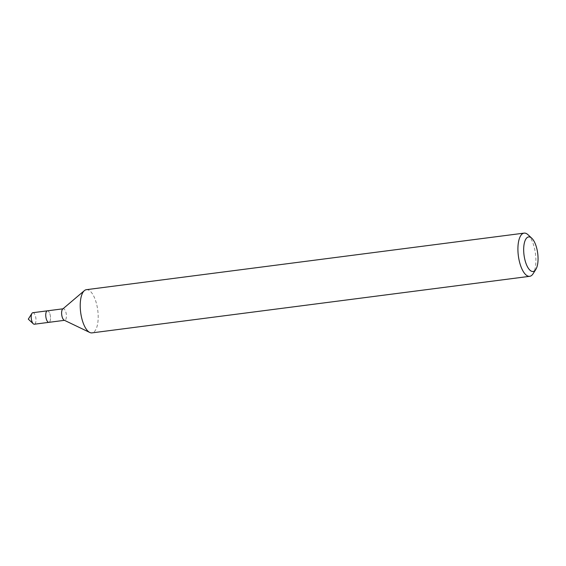 <?xml version="1.0" encoding="UTF-8"?>
<svg xmlns="http://www.w3.org/2000/svg" width="566" height="566" viewBox="0 0 566 566"><rect width="100%" height="100%" fill="white"/><g stroke="black" fill="none" stroke-linecap="round" stroke-linejoin="round"><path stroke-width="0.42" stroke-dasharray="2.83 2.12" d="M62.72 309.029A5.809 2.299 -97.4 0 1 63.243 308.774A5.809 2.299 -97.4 0 1 66.286 314.208A5.809 2.299 -97.4 0 1 64.779 320.292A5.809 2.299 -97.4 0 1 64.75 320.292A5.809 2.299 -97.4 0 1 64.163 320.186M47.417 310.819A5.809 2.299 -97.4 0 1 50.416 316.288A5.809 2.299 -97.4 0 1 48.909 322.344A5.809 2.299 -97.4 0 0 50.409 316.26A5.809 2.299 -97.4 0 0 47.395 310.826M86.506 289.665A21.777 8.617 -97.4 0 1 97.748 310.175A21.777 8.617 -97.4 0 1 92.088 332.865M528.057 234.756A21.777 8.617 -97.4 0 1 535.443 253.618A21.777 8.617 -97.4 0 1 533.094 273.739M32.87 312.701A5.809 2.299 -97.4 0 1 35.87 318.17A5.809 2.299 -97.4 0 1 34.356 324.219"/><path stroke-width="0.85" d="M533.172 271.482A17.426 6.891 -97.4 0 1 524.052 255.273A17.426 6.891 -97.4 0 1 528.559 236.942A17.426 6.891 -97.4 0 1 531.792 238.236A17.426 6.891 -97.4 0 1 537.7 253.327A17.426 6.891 -97.4 0 1 535.825 269.423A17.426 6.891 -97.4 0 1 533.172 271.482M535.825 269.423L533.094 273.739A21.777 8.617 -97.4 0 1 529.776 276.307A21.777 8.617 -97.4 0 1 529.691 276.321A21.777 8.617 -97.4 0 1 518.371 255.938A21.777 8.617 -97.4 0 1 524.017 233.135A21.777 8.617 -97.4 0 1 524.109 233.121A21.777 8.617 -97.4 0 1 528.057 234.756L531.792 238.236M92.088 332.865A21.777 8.617 -97.4 0 1 91.996 332.879A21.777 8.617 -97.4 0 1 89.789 332.475A21.777 8.617 -97.4 0 1 80.662 312.382A21.777 8.617 -97.4 0 1 84.376 290.634A21.777 8.617 -97.4 0 1 86.329 289.693A21.777 8.617 -97.4 0 1 86.414 289.679A21.777 8.617 -97.4 0 1 86.506 289.665M89.789 332.475L64.163 320.186A5.809 2.299 -97.4 0 1 61.729 314.83A5.809 2.299 -97.4 0 1 62.72 309.029L84.376 290.634M64.467 320.328L48.881 322.344A5.809 2.299 -97.4 0 0 48.909 322.344A5.809 2.299 -97.4 0 1 48.881 322.344A5.809 2.299 -97.4 0 1 45.867 316.91A5.809 2.299 -97.4 0 1 47.367 310.826A5.809 2.299 -97.4 0 1 47.395 310.826A5.809 2.299 -97.4 0 1 47.417 310.819M48.881 322.344A5.809 2.299 -97.4 0 1 45.867 316.91A5.809 2.299 -97.4 0 1 47.367 310.826A5.809 2.299 -97.4 0 1 47.395 310.826L32.849 312.708A5.809 2.299 -97.4 0 1 32.87 312.701A5.809 2.299 -97.4 0 0 32.821 312.708A5.809 2.299 -97.4 0 0 31.937 313.394A5.809 2.299 -97.4 0 0 31.314 318.757A5.809 2.299 -97.4 0 0 33.281 323.787A5.809 2.299 -97.4 0 0 34.335 324.226A5.809 2.299 -97.4 0 1 34.335 324.226L48.881 322.344M529.691 276.321L91.996 332.879M62.975 308.81L47.395 310.826M524.109 233.121L86.414 289.679M31.937 313.394L28.3 319.146L33.281 323.787"/></g></svg>
